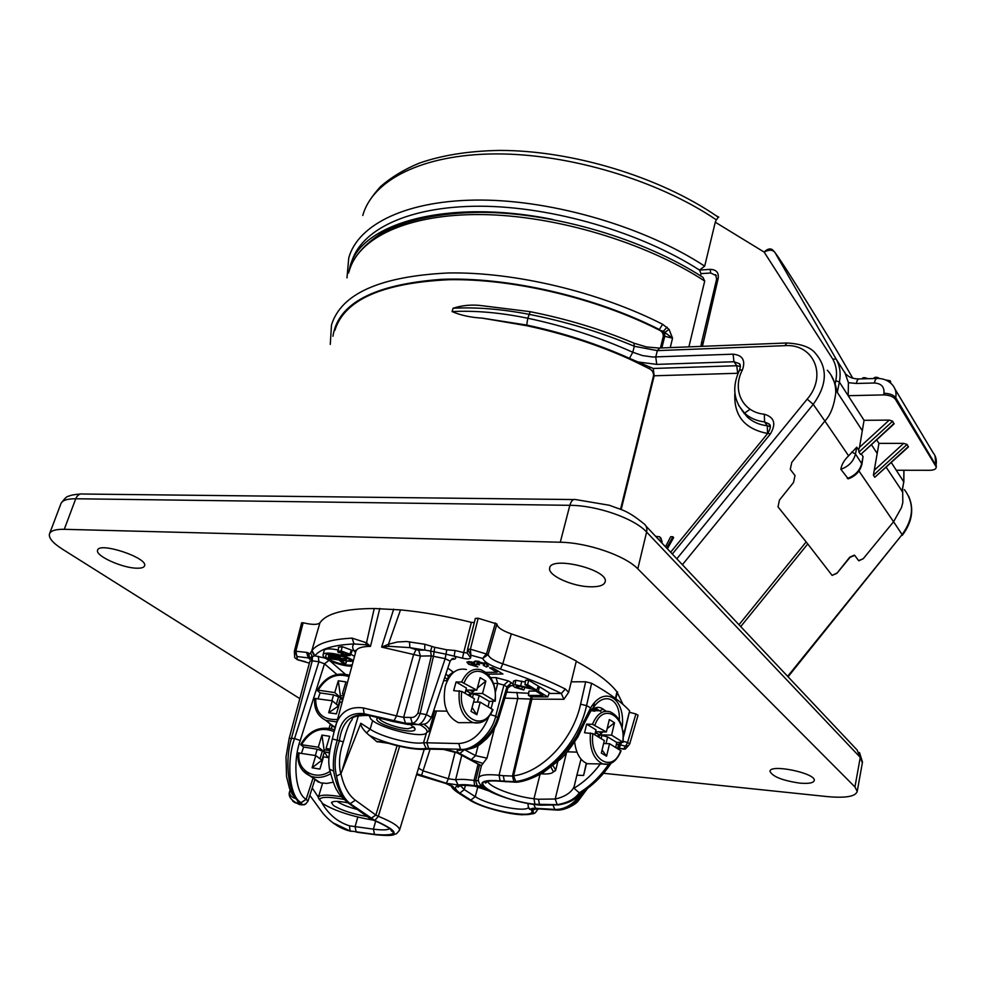 <?xml version="1.0" encoding="UTF-8"?>
<svg xmlns="http://www.w3.org/2000/svg" width="986" height="986" viewBox="0 0 986 986"><rect width="100%" height="100%" fill="white"/><g stroke="black" fill="none" stroke-linecap="round" stroke-linejoin="round"><path stroke-width="1.48" d="M574.653 742.101C576.144 753.661 580.409 760.872 587.459 763.731L593.609 763.83M594.768 711.214L591.329 710.647M608.682 764.138L602.853 763.977C610.691 765.654 616.755 761.278 621.069 750.851L609.545 743.715L606.587 756.213L601.337 753.094L604.319 740.56L592.882 733.646L584.55 732.771L586.645 724.143L592.475 724.303C596.801 714.061 602.643 709.883 610.014 711.756C619.627 716.206 623.978 726.399 623.066 742.31L611.579 735.137L614.512 722.75L609.323 719.533L606.378 731.957L592.475 724.303M594.817 734.817L596.012 729.837L586.645 724.143M606.008 743.604L607.598 736.887L601.854 735.47L601.103 738.613M602.988 731.871L599.661 734.841L595.433 732.278M595.31 732.783L599.661 734.841L611.579 735.137M614.512 722.75L607.179 728.555M595.569 731.698L606.378 731.957M623.066 742.31L616.718 742.421L607.598 736.887M615.769 747.474L616.718 742.421M606.587 756.213L602.076 750.013M603.617 743.543L609.545 743.715M599.057 737.368L599.661 734.841L601.854 735.47M597.035 736.16L599.661 734.841L598.329 736.936M553.01 765.802L555.771 769.893L553.171 772.124M466.403 669.519C456.789 667.522 449.764 673.044 445.327 686.071C442.061 704.411 446.436 716.612 458.453 722.676L465.848 722.652M480.083 722.701L473.132 722.627C481.636 724.353 488.255 720.076 493.012 709.772L480.219 702.143L476.854 714.714L471.049 711.399L474.451 698.778L461.793 691.433L453.671 690.656L456.062 681.979L461.621 682.016C466.427 671.897 472.861 667.818 480.934 669.765C491.62 674.486 496.402 684.962 495.28 701.194L482.536 693.503L485.864 681.055L480.145 677.641L476.78 690.126L461.621 682.016M464.985 693.294L466.415 688.031L456.062 681.979M477.446 702.106L479.221 695.512L473.403 694.082L472.454 697.62M474.833 690.126L471.172 693.441L465.799 690.311M465.725 690.594L471.172 693.441L482.536 693.503M485.864 681.055L477.335 688.068M465.86 690.089L476.78 690.126M495.28 701.194L489.29 701.403L479.221 695.512M488.132 706.74L489.29 701.403M476.854 714.714L472.097 707.504M473.563 702.069L480.219 702.143M465.552 693.626L465.38 691.876M470.371 696.412L471.172 693.441L473.403 694.082M467.906 694.982L471.172 693.441L469.619 695.98M423.733 724.205C427.665 726.707 429.514 728.802 429.292 730.515L426.568 732.758M369.972 717.068L368.863 715.392M309.875 775.859L320.487 782.822L326.748 783.426L333.219 782.194M328.942 757.729L323.544 756.841L319.883 769.092L312.106 767.798L315.779 755.584L298.08 752.934C297.069 764.249 301.297 772.013 310.763 776.204L302.603 770.448M315.335 755.51L317.233 749.212L324.369 751.825L318.305 747.191L300.631 744.59L303.639 747.031L301.482 753.255M330.1 749.089L326.058 748.436L329.694 736.308L321.954 735.088L324.369 751.825L321.88 760.169L312.106 767.798M318.305 747.191L321.954 735.088M329.509 752.663L324.369 751.825L321.88 760.169L315.779 755.584M329.718 751.258L326.058 748.436M322.521 760.268L321.88 760.169L322.656 759.824M317.233 749.212L303.639 747.031M326.982 757.408L327.525 757.038L324.369 751.825L329.46 752.971M329.114 755.855L327.796 757.531M343.843 799.387C328.153 796.491 320.031 796.663 319.476 799.905L318.33 797.44C319.489 794.58 327.204 794.383 341.489 796.824M351.46 264.79C354.603 257.075 363.587 244.639 381.557 233.251C406.318 219.681 439.571 212.705 481.316 212.323C554.317 212.594 644.043 239.056 702.944 277.362L704.707 281.059L688.894 346.862M330.285 344.397L331.481 325.023C341.144 293.692 380.041 276.351 448.162 272.974C514.372 271.705 599.254 291.93 662.641 324.295L669.075 329.41L672.551 338.161L663.221 331.308L658.858 329.879C661.84 331.099 663.319 333.268 663.295 336.386L660.423 347.996M738.982 624.73L806.166 541.93L778.016 506.89L779.445 500.075L793.533 482.462L795.012 475.572L790.279 469.385L791.758 462.409L824.875 421.034L813.24 404.346L682.398 564.719M806.166 541.93L807.756 543.952L740.732 626.578M858.818 560.824L863.218 558.729L858.609 560.64L854.739 555.389L850.055 557.324L836.843 573.396L832.073 575.343L807.756 543.952M854.381 555.118L849.772 557.139L836.843 573.396M832.159 575.43L836.559 573.211M886.229 467.29L902.202 491.299L903.743 481.834L891.344 462.607M840.861 469.287L848.268 478.839C855.675 476.102 860.248 471.172 861.974 464.049L855.466 453.967C853.593 461.362 848.724 466.464 840.861 469.287C841.539 464.665 844.127 460.179 848.613 455.828L856.785 447.188L858.633 449.949L859.509 447.336L889.212 420.122L892.7 421.182L893.858 424.116M874.582 469.977L903.657 443.38L878.945 443.392L873.399 475.215L874.779 477.286L908.18 447.2M903.657 443.38L907.071 444.415L908.377 447.028M861.949 464.172L863.046 456.567L861.296 453.942M889.212 420.122L864.056 420.307L859.509 447.336M892.7 421.182L858.954 452.093L858.633 449.949M861 454.213L894.08 423.413M831.062 375.111L835.167 383.874L837.299 392.342L862.146 430.414M835.167 383.874L835.808 380.695C837.36 372.671 836.338 365.473 832.763 359.101L764.15 252.096L715.281 222.195L716.292 219.804C718.153 218.14 718.301 216.932 716.76 216.156C659.597 176.888 571.991 150.242 499.434 150.427C468.572 150.969 441.753 155.246 418.988 163.257C404.075 169.469 391.245 177.258 380.497 186.613C372.942 195.068 367.79 202.549 365.03 209.057M346.986 277.892L348.736 258.061C357.832 224.266 407.304 199.665 481.18 200.059C554.933 200.454 645.436 227.359 704.694 266.134L715.281 222.195M704.694 266.134L699.493 270.078C640.912 232.4 552.394 206.468 480.441 206.222C408.377 205.988 360.198 229.96 351.349 262.942M858.954 452.093L860.408 454.25M877.109 453.338L871.439 444.649M878.945 443.392L876.665 439.855M864.056 420.307L848.182 395.694L883.653 394.905L883.961 393.266C884.467 386.869 881.287 383.443 874.397 382.999L856.329 383.468L848.416 382.679L844.706 372.104M294.691 657.65L297.378 659.597L294.691 657.65L294.358 651.512L301.617 622.807L303.146 622.77L295.874 651.043L297.378 659.597L305.475 661.779M474.291 622.597L471.382 622.351C446.264 616.139 422.637 611.986 400.501 609.89L374.212 608.522C344.459 608.682 326.366 613.44 319.945 622.795C317.788 624.902 312.192 624.902 303.146 622.77M475.351 618.395L467.598 649.219L475.351 618.395L478.173 618.259L496.919 623.978L488.107 654.642L482.647 658.426L470.901 655.197L470.655 657.798C470.039 659.116 467.315 659.24 462.483 658.167L445.98 654.199L445.167 658.673L431.313 655.887L420.455 656.072L381.631 647.112L388.435 644.265L388.977 646.298L381.631 647.112L393.685 609.138M467.561 649.33L470.408 649.207L488.156 654.507C488.92 657.662 493.801 660.768 502.786 663.837C526.475 671.577 547.316 679.97 565.335 689.017L568.651 692.308L576.329 661.039C557.916 651.228 536.236 642.169 511.303 633.887C501.985 630.596 497.178 627.293 496.919 623.978M576.255 661.335C596.16 672.132 609.718 682.312 616.94 691.889L623.053 704.497M623.164 741.336L627.577 742.458L635.896 713.95L629.623 712.348M635.896 713.95L638.053 715.244L629.746 743.789L627.552 742.581L625.617 746.217L620.625 744.948M64.275 529.309L560.282 542.238L569.846 505.313L75.737 498.756L64.275 529.309C55.512 529.162 50.569 530.727 49.448 534.018C48.622 538.048 52.911 543.076 62.328 549.103L299.843 698.643M603.58 773.283L827.291 796.602C845.668 798.253 855.638 796.528 857.216 791.413L854.936 786.939L860.273 757.396L646.606 532.046L637.794 568.848L854.936 786.939M637.794 568.848C625.42 555.71 587.557 542.62 560.282 542.238M589.838 586.781C599.106 587.027 604.233 585.327 605.207 581.691C608.621 569.526 550.04 555.401 549.646 568.256C547.809 575.356 571.942 586.374 589.838 586.781M799.671 783.106C808.643 783.882 813.499 783.007 814.263 780.505C816.088 773.123 769.474 763.571 770.017 771.385C772.543 776.623 782.428 780.542 799.671 783.106M136.573 568.195C141.306 568.355 143.968 567.554 144.572 565.804C148.22 557.829 98.723 541.437 97.577 550.299C95.174 555.759 122.042 567.973 136.573 568.195M787.641 676.347L902.116 534.597L893.575 521.742L863.218 558.729M660.793 537.826L662.148 541.918L660.977 542.004M665.476 546.774L670.714 536.704L672.896 536.754L673.648 537.567L667.386 548.795M676.827 558.815L807.189 399.133C827.722 375.395 813.475 343.362 784.807 345.679L657.342 350.622L634.318 346.271C601.041 332.27 565.902 321.609 528.903 314.3C501.529 309.049 476.263 307.028 453.092 308.236L452.081 311.576C475.264 310.405 500.494 312.624 527.793 318.244C564.682 326.07 599.685 337.409 632.79 352.261L642.49 355.576L652.658 357.006L733.066 354.171C742.581 355.145 745.712 360.358 742.47 369.787C731.809 389.827 742.384 412.271 764.347 414.243C774.417 417.238 776.413 423.832 770.337 434.025L672.329 554.033M827.34 370.231C833.096 376.479 835.894 384.047 835.746 392.958C834.119 405.838 830.495 415.192 824.875 421.034L848.613 455.828M784.807 345.679L786.951 342.98C801.273 343.843 810.763 347.294 815.434 353.345C827.944 367.864 827.217 384.86 813.24 404.346L807.189 399.133M788.073 676.79L902.116 534.597C913.751 518.365 914.515 503.378 904.421 489.623M902.634 488.883L902.819 502.515L901.524 507.531L893.575 521.742L858.966 471.012M452.081 311.576C460.573 315.286 470.63 317.467 482.24 318.133L526.623 325.047C562.833 332.75 597.171 343.868 629.61 358.386L653.2 368.468L736.764 365.72L733.991 361.751L656.762 364.389L638.361 362.022L637.474 362.86L648.887 368.493C652.091 369.935 653.644 372.363 653.521 375.789L620.539 509.294M453.092 308.236C462.594 305.179 472.405 304.354 482.524 305.759L530 311.65M482.24 318.133L526.598 325.7C562.686 333.367 596.875 344.434 629.167 358.892L637.474 362.86M334.883 330.372C344.299 299.806 382.334 282.92 448.975 279.716C513.731 278.545 596.764 298.302 658.858 329.879M667.165 327.179L663.221 331.308L663.492 336.374L660.632 347.984M669.075 329.41L664.774 332.381L664.724 336.325L663.295 336.386M669.95 551.519L671.207 551.556M672.896 536.754L666.622 547.994M655.641 536.335L659.745 536.815L662.148 541.918M659.141 540.057L658.858 539.194M661.384 541.104L660.213 541.191M312.205 787.974L318.379 797.267M322.028 803.109C328.732 814.596 337.902 822.164 349.537 825.837L373.423 829.152C382.432 830.323 387.954 830.101 390.012 828.486M400.501 609.89L388.435 644.265L397.383 641.997L406.478 641.492L424.818 644.252L434.727 647.284L433.47 656.22L420.233 713.297C418.052 719.336 415.414 722.689 412.345 723.379L405.492 723.256L364.08 713.741C348.354 711.892 339.381 720.815 337.175 740.474C333.921 751.406 332.738 761.586 333.638 771.015C336.436 786.643 341.55 797.403 348.995 803.307L369.824 818.195L374.433 820.488C399.416 831.851 399.441 836.485 374.52 834.39L350.042 830.939L349.537 825.837M294.21 802.321L301.186 804.859M338.075 826.28L350.523 831.198L332.923 822.78M299.534 804.613L301.975 804.699L301.297 802.666L306.252 799.289L307.94 801.298L314.941 779.445M336.805 674.387L324.48 663.8L300.237 740.523C292.312 762.363 295.701 794.396 306.153 799.215L313.08 778.003M329.065 728.247L330.359 724.229M329.041 660.386L324.48 663.8L318.922 661.742L312.254 660.83L291.548 738.046C283.968 762.055 288.935 797.255 300.323 802.444L302.665 804.872L305.968 803.849M298.659 801.606L301.408 804.391L299.818 804.465L302.665 804.872C303.799 803.652 303.306 807.115 307.94 801.298M297.119 800.299L298.955 804.293L299.818 804.465L292.645 801.125M309.838 795.369L322.964 813.364C330.31 821.819 338.383 827.464 347.22 830.298L351.164 831.346M356.636 832.172L374.988 834.649C400.439 836.794 400.402 832.061 374.865 820.451L350.203 803.676C343.584 798.487 339.036 789.305 336.559 776.155C333.958 765.703 334.883 754.031 339.307 741.139C342.105 720.914 352.051 712.311 369.146 715.331L369.91 715.565M290.13 790.008L290.044 790.316C288.701 794.001 290.463 796.725 295.344 798.524M289.859 790.969C287.666 795.875 290.697 800.324 298.955 804.293L299.054 804.342M295.874 651.043L294.358 651.512L297.328 656.577L308.298 657.896L306.572 652.387L308.063 652.769L308.975 657.872L308.298 657.896L309.961 659.314L309.555 658.315M294.432 651.093L306.572 652.387M308.063 652.769L309.037 653.681L310.159 653.348L312.007 650.563L314.904 655.826L309.197 657.699L309.037 653.681L309.234 657.539M312.007 650.563C317.221 643.439 330.593 639.298 352.113 638.127L354.023 643.957C333.083 645.017 320.043 648.973 314.904 655.826L325.405 658.192M352.113 638.127L366.521 642.835L365.621 644.77L354.023 643.957C351.792 646.212 352.285 649.096 355.539 652.633M319.945 622.795L311.736 650.982L314.411 655.973M374.212 608.522L366.521 642.835L370.49 646.372L365.621 644.77M393.944 720.926L396.532 715.91L403.644 717.34L410.496 717.451C413.43 717.845 415.907 716.403 417.928 713.112L431.313 655.887L430.599 651.043L409.856 647.642L388.977 646.298M407.119 724.377L418.261 724.587L407.119 724.377L364.08 713.741L363.267 707.923L396.532 715.91L413.541 654.766L416.043 649.675L418.643 650.168L420.455 656.072L403.644 717.34L405.492 723.256M346.234 731.908L343.35 741.817L332.344 738.921L333.588 734.003C336.879 714.53 346.776 705.84 363.267 707.923M333.638 771.015L329.509 769.265M409.523 641.787L409.856 647.642L416.043 649.675M424.818 644.252L424.719 650.045L418.643 650.168M432.016 646.36L430.599 651.043L445.98 654.199L446.769 649.799L455.101 650.501L454.139 656.134C456.629 658.069 456.148 659.141 452.697 659.351L451.81 659.03M455.101 650.501L463.679 652.596L462.483 658.167M467.598 649.219L470.901 655.197L470.396 649.269L467.561 649.38L467.204 653.065L470.655 657.798M471.382 622.351L463.679 652.596L466.846 652.843M488.107 654.642L486.566 653.718L482.647 658.426C484.446 662.099 490.387 665.649 500.481 669.075L502.786 663.837L511.303 633.887M565.335 689.017L561.317 693.478C543.779 684.728 523.492 676.593 500.481 669.075M568.651 692.308L563.893 699.284L561.317 693.478L549.153 693.454M591.6 683.273L586.559 705.619C578.634 743.136 545.985 777.695 515.764 781.504L513.903 781.676L512.449 776.044L513.57 775.834C542.251 772.248 573.051 739.636 580.581 704.201L585.672 681.77L591.6 683.273C609.003 692.973 621.685 702.18 629.635 710.894L624.532 732.82M571.177 681.819L585.672 681.77M638.065 715.183L629.746 743.752L627.552 742.581M629.746 743.752L628.538 745.552L625.617 746.217L623.46 749.04L625.26 749.15L619.257 748.214M374.433 820.488L373.669 820.241M336.559 776.155L340.934 773.739C343.695 786.261 348.502 795.086 355.33 800.188L350.203 803.676L346.862 802.012M370.872 818.454L375.863 815.052L378.328 816.297C392.502 822.065 399.576 826.65 399.564 830.039L399.33 830.68M301.297 802.666L301.198 802.592C289.724 797.391 285.915 762.388 294.555 738.514L318.922 661.742L318.305 656.282M300.668 802.678L298.795 801.606M417.472 771.582L424.202 749.409M337.643 651.487L341.144 650.933L349.82 654.149L350.116 655.517L346.554 655.715L341.168 654.347L348.711 654.667L341.723 651.524L339.221 652.128L343.436 653.188L338.198 652.424L338.518 647.26L342.241 646.668L351.398 650.07L351.965 651.29M337.964 649.959C330.483 648.443 325.898 648.542 324.197 650.218L323.112 654.84M354.541 656.319L350.769 654.236M310.504 652.892L312.414 656.836L312.254 660.83L311.576 660.743L311.132 656.972M451.687 659.104L453.4 658.747C453.572 657.724 452.488 658.525 450.146 661.125L445.167 658.673L426.408 714.628L431.424 717.451M485.925 672.353L496.981 672.267L489.561 667.805L492.544 667.781L502.922 674.03L487.922 674.141M516.947 687.341L523.825 689.99L514.68 687.291L512.806 685.443L514.963 684.691L530.678 688.105L524.996 684.678L525.563 680.254L528.742 680.241L538.368 686.108L536.692 690.2L520.337 686.429L516.097 686.441L516.947 687.341L517.367 686.071M512.806 685.443L513.521 681.104L515.826 680.291L525.328 682.078M538.097 686.761L539.453 686.761L549.399 692.825L547.785 696.917L530.825 696.843L528.447 695.413L528.989 691.063L535.916 691.075M475.905 661.014L486.542 663.972L488.514 666.068L486.468 666.992L483.3 665.328L484.496 664.872L483.756 664.022L478.715 662.802L477.261 663.245L479.529 664.823L470.864 663.566L477.877 666.955L468.707 664.244L466.883 662.198L468.732 661.532L474.574 662.777L473.872 661.705L475.905 661.014M515.764 781.504L513.57 775.834L531.898 699.111L504.869 698.1M557.201 804.65L555.204 799.017C564.731 796.885 571.03 792.83 574.086 786.865L574.037 788.208L579.275 792.83C575.208 798.894 567.837 802.838 557.201 804.65L534.954 804.256C496.932 800.373 459.796 776.401 500.555 781.171L515.382 781.972C539.453 777.942 559.863 762.683 576.588 736.197L590.639 707.862C604.517 684.715 625.753 698.199 622.178 727.606M623.325 735.926L629.635 710.894M513.903 781.676L500.124 780.887C481.994 779.569 477.434 782.366 486.455 789.293C499.101 796.54 515.407 801.606 535.361 804.527L557.657 804.872C567.332 803.307 574.53 799.819 579.226 794.42L585.216 790.094M584.291 790.279C594.311 783.34 602.988 774.454 610.297 763.645M618.419 749.077L621.143 742.507M343.35 741.817C339.307 753.452 338.457 764.175 340.799 773.973M379.511 741.632L376.775 741.595L366.545 732.955C362.318 728.58 360.408 725.363 360.827 723.28L340.934 773.739M325.466 720.199L335.326 727.569M528.213 803.541L528.015 804.354L528.644 803.615M583.601 775.464L586.547 763.386L583.601 775.464L576.872 775.181L581.025 759.146M574.086 786.865L576.872 775.181M574.037 788.208C584.008 782.206 592.771 774.121 600.326 763.94M583.7 775.045L586.276 763.275M600.708 711.424L597.516 709.464L592.956 709.415M590.121 711.954L590.873 711.079C594.201 708.577 596.407 708.034 597.516 709.452L593.461 709.156M345.987 732.684L344.78 736.727C347.318 727.927 349.771 722.245 352.138 719.669C351.46 716.785 357.191 715.38 369.319 715.466L393.143 721.555M311.576 660.743L309.912 661.212M418.471 768.18L423.475 770.978L448.371 778.73L455.606 779.803C459.833 779.088 465.959 779.297 474.007 780.456L478.42 780.752M416.56 774.565L420.948 775.748M582.344 792.226C574.074 804.083 564.892 809.814 554.822 809.432L535.521 808.298C531.972 808.138 530.542 808.68 531.232 809.9C539.095 819.773 487.109 811.182 470.84 800.09L459.833 793.101C450.812 786.236 455.951 783.895 475.264 786.076L484.434 788.184M481.957 786.162L474.586 785.645C467.401 784.597 461.904 784.388 458.108 785.016L446.362 783.254L448.371 778.73L455.15 752.022M446.362 783.254L417.103 773.874M421.195 775.748L446.042 783.476C450.959 785.078 453.585 786.52 453.93 787.789L451.292 785.682M453.93 787.789L458.749 792.978L469.767 799.966C486.677 811.478 540.685 820.401 532.452 810.122C531.861 809.062 533.093 808.606 536.174 808.742L555.673 809.888C567.073 810.085 577.056 803.393 585.61 789.811M421.503 775.526L430.142 749.064M341.168 654.347L341.427 652.917M341.748 654.051L342.006 652.991M345.852 655.098L346.431 652.843M342.795 652.609L343.079 651.758M343.436 653.188L343.978 651.98M341.144 650.933L342.241 646.668M349.82 654.149L351.398 650.07M351.903 666.092C342.413 666.795 321.781 658.845 323.088 654.938C322.989 650.563 345.371 654.741 353.37 660.632M410.496 717.451L412.345 723.379L418.261 724.587C421.305 723.835 424.017 720.519 426.408 714.628L417.928 713.112M450.146 661.125L431.449 717.377C426.445 725.61 425.015 723.625 418.68 724.772L420.048 724.796M498.657 671.466L497.252 671.478M497.499 670.776L496.981 672.267M524.996 684.678L527.584 684.666L528.742 680.241M527.584 684.666L536.692 690.2M521.865 688.647L522.333 686.922M523.825 689.99L524.786 687.599M514.963 684.691L515.826 680.291M520.731 685.529L521.828 681.153M528.447 695.413L543.015 695.475L535.903 691.161L538.307 691.161L539.453 686.761M538.307 691.161L547.785 696.917M535.903 691.161L536.027 690.151M490.695 677.641L496.02 677.604L497.745 683.409L493.53 683.409M496.02 677.604L508.406 680.944L503.932 685.073L497.745 683.409L495.453 692.049M508.406 680.944L511.401 682.743L506.94 686.86L503.932 685.073L495.699 716.193C492.26 733.14 473.083 751.085 460.536 749.286L426.1 748.411L423.536 742.729L458.773 743.543C471.912 742.52 481.907 733.658 488.76 716.945M512.819 685.652L509.552 685.825M507.926 688.018L506.94 686.86L497.683 717.315C493.74 733.966 474.019 751.591 461.51 749.804L460.536 749.286L458.773 743.543M485.038 663.245L487.133 664.354L486.468 666.992M484.138 662.789L483.756 664.022M479.06 661.31L478.715 662.802M477.507 662.062L476.472 664.663M477.199 662.05L475.24 661.138M472.109 662.013L471.826 663.258M471.086 662.518L469.521 661.692L468.707 664.244M475.277 661.051L474.574 662.777M591.033 710.561L590.639 707.862L586.559 705.619L580.581 704.201M619.319 720.187C620.502 699.333 605.268 691.593 594.213 706.395L591.674 709.637M619.59 742.483L617.372 748.436M608.732 764.138C600.536 776.204 590.725 785.768 579.275 792.83M579.226 794.42L581.481 793.015M376.775 741.595L388.299 743.284M388.496 743.259C404.975 748.091 417.867 749.976 427.172 748.904L444.304 749.446M494.553 728.136L486.985 758.148L481.451 765.506L478.518 777.942M483.004 763.447L471.197 759.651L459.809 753.526C455.877 751.147 456.247 749.89 460.918 749.791L463.112 750.013M331.838 700.726L333.601 694.896L320.105 692.912L318.071 698.68M320.105 692.912L317.332 690.545L318.182 690.175L334.747 692.603L338.297 680.784L340.614 697.57L334.747 692.603M318.318 797.859L322.804 803.689C335.363 811.096 352.248 816.581 373.46 820.142M515.382 781.972L515.986 782.231C522.999 781.91 532.107 778.681 543.323 772.543L560.504 759.183C564.768 755.399 570.561 747.992 577.882 736.961L576.588 736.197L577.882 736.961M535.361 804.527L535.546 804.638C516.861 802.604 491.139 793.693 484.262 788.06C479.862 785.213 477.914 781.972 478.42 778.348C479.307 775.021 486.184 773.985 499.064 775.23L503.304 775.699L504.364 781.356L506.077 781.873M536.261 804.724L539.687 805.118L538.405 799.239L555.204 799.017L566.457 752.848M616.447 744.245L618.678 744.96L616.521 743.777M592.056 710.672L599.759 710.746L603.247 709.217L606.131 711.214M584.698 722.553L591.169 710.327L594.201 706.395L590.873 711.079C594.94 706.863 599.069 706.235 603.247 709.217M475.264 786.076L475.955 786.261M458.108 785.016L455.606 779.803L461.756 755.313M352.273 664.7C346.628 667.091 324.098 659.4 325.762 655.616C326.009 651.438 349.377 656.947 352.988 662.05M436.539 710.992L426.839 742.643L428.59 748.288M465.022 749.939L475.572 755.658L486.985 758.148M578.043 736.678L584.735 722.479L583.552 721.407M557.657 804.872L540.402 805.205M611.024 763.324C603.74 774.281 595.026 783.278 584.883 790.316L580.791 793.804C575.343 799.794 567.726 803.528 557.94 804.983L558.52 804.896M442.776 749.224L457.282 752.934M478.173 745.502L475.572 755.658L471.197 759.651M464.036 750.001L459.809 753.526M462.483 750.001L460.918 749.791M344.373 694.021L342.438 693.737L345.975 681.893L338.297 680.784M344.077 695.13L342.438 693.737M342.154 702.254L339.985 701.933L336.399 713.889L328.683 712.718L332.282 700.787L314.707 698.445C313.745 708.724 317.467 716.046 325.873 720.384L333.391 726.83M333.601 694.896L340.614 697.57L338.173 705.717L332.282 700.787M337.459 801.396L338.395 802.16C342.425 804.81 348.736 807.251 357.351 809.481M367.186 816.507C353.037 814.128 341.809 810.48 333.514 805.55L331.444 802.604C332.763 800.915 338.161 800.977 347.651 802.777M366.545 732.955L370.12 729.233C381.915 737.134 412.863 744.96 423.536 742.729L426.482 732.845M338.827 705.803L328.683 712.718M343.301 697.977L340.614 697.57L338.173 705.717L338.95 705.384M330.162 654.95L340.527 656.75L332.06 655.826L330.162 654.95L330.322 654.162M328.498 656.343L346.554 659.178L330.384 657.206L328.498 656.343L328.942 654.199M328.375 657.921L351.004 661.384L341.427 660.312L345.605 664.108L343.091 663.566L339.024 659.979L330.261 658.796L328.375 657.921L328.658 656.577M342.586 700.652L340.614 697.57L343.227 698.261M351.682 650.366L353.74 650.329M379.807 608.411L370.49 646.372C361.505 646.508 356.612 648.233 355.823 651.561L334.55 730.441M478.173 618.259L470.408 649.207M486.591 653.644L495.391 623.004M616.94 691.889L615.449 698.396M617.569 691.889L615.806 698.655M474.611 786.064L488.933 790.957M541.08 773.837C548.006 774.293 552.111 773.628 553.405 771.816L551.051 767.33M410.422 724.611L414.983 728.703C417.152 736.209 372.671 724.155 377.12 718.449L378.944 717.426M379.166 717.685L379.166 717.685C377.885 721.185 397.678 728.691 408.118 728.703L413.75 726.916M370.218 715.614L369.96 717.032C370.514 725.795 423.475 740.116 426.839 732.425C427.887 730.503 425.632 727.951 420.098 724.796M744.048 413.467L750.124 409.252M716.354 275.698L710.672 273.011L701.058 273.627L699.493 270.078L710.203 269.375C716.28 269.548 718.93 272.518 718.19 278.311L702.439 346.332M700.528 275.809L701.058 273.627M552.702 219.471C446.19 197.964 359.04 223.736 349.685 268.019L348.588 273.036M896.274 470.26L929.786 470.297C933.643 470.199 935.763 469.287 936.182 467.549L936.121 464.714C936.848 460.08 935.825 456.05 933.052 452.648L895.029 389.113M874.397 382.999C875.124 379.585 876.197 378.069 877.602 378.427C883.85 378.476 888.867 380.732 892.663 385.156C895.547 388.657 896.57 392.835 895.744 397.691L895.436 399.33L935.837 466.267M895.436 399.33C893.193 396.545 889.273 395.066 883.653 394.905M852.742 378.18L837.237 351.41C807.386 302.246 782.983 263.324 774.848 252.305L836.116 359.064C839.924 365.831 841.009 373.497 839.369 382.038L837.299 392.342M835.808 380.695L839.369 382.038L848.182 395.694L848.416 382.679M772.469 249.754L774.848 252.305C772.519 249.606 768.944 249.544 764.15 252.096C767.342 248.891 770.115 248.115 772.469 249.754M716.206 215.786L718.769 217.117M592.882 733.646C589.073 759.972 613.107 773.825 620.736 750.469M587.459 763.731L602.853 763.977C593.51 759.356 589.357 749.015 590.38 732.955M622.721 741.94C626.467 716.526 603.149 701.638 594.965 724.993M601.25 733.251L598.822 731.772M461.793 691.433C457.381 717.993 483.966 732.758 492.593 709.328M458.453 722.676L473.132 722.627C462.631 717.796 458.009 707.172 459.242 690.73M494.861 700.75C499.187 675.114 473.403 659.314 464.159 682.719M472.75 691.827L469.804 690.101M299.066 752.86C296.145 770.041 314.916 781.516 329.965 771.372M330.556 773.825C323.802 777.584 317.209 778.385 310.763 776.204L318.527 782.218M322.299 751.122L320.006 758.764M334.217 731.649C321.202 726.3 310.344 730.589 301.605 744.516M328.757 750.506L324.234 749.779M300.631 744.566C308.532 731.107 319.119 725.955 332.418 729.11L334.648 730.047M322.151 761.512L320.783 761.291M704.707 281.059C645.892 242.47 555.401 215.342 481.55 214.566C407.575 213.789 358.066 237.897 349.167 271.249M661.852 347.935L664.724 336.325L672.551 338.161L670.246 347.602M901.993 491.435L903.743 481.834L903.879 470.26M903.842 482.29L903.94 470.26M847.282 478.469C855.084 475.696 859.915 470.63 861.752 463.297L863.046 456.567M874.779 477.286L908.389 446.547M907.071 444.415L873.399 475.215M856.785 447.188L855.466 453.967L851.682 452.044M700.898 346.394L701.477 342.98L703.055 342.167M738.07 373.263L654.186 375.789L621.168 509.552M767.663 433.458L767.527 433.446C744.479 428.984 733.596 415.525 734.878 393.057M670.64 552.246L767.847 433.248L770.337 434.025M908.611 496.131C914.244 509.059 912.161 522.099 902.363 535.25L902.264 535.373M629.167 358.892L632.79 352.261L634.318 346.271L633.875 343.116C601.127 329.336 566.58 318.86 530.209 311.699L527.793 318.244L526.598 325.7M740.03 364.82L739.106 363.575L733.991 361.751L733.066 354.171M737.676 373.25L736.764 365.72L740.4 366.496M741.99 410.373L747.228 416.93C752.528 421.848 759.22 424.806 767.305 425.804L764.569 421.934C756.484 420.936 749.804 417.99 744.504 413.085L738.637 405.382M769.758 425.225L768.636 423.758L764.569 421.934L764.347 414.243M767.527 433.446L767.305 425.804L770.177 426.741M786.286 343.005L659.72 348.021L657.342 350.622L655.764 357.006L656.762 364.389M742.014 410.447L747.228 416.93L744.504 413.085C733.498 401.166 731.809 386.894 739.451 370.255L742.47 369.787M653.2 368.468L654.186 375.789L653.521 375.789M648.887 368.493L649.86 367.704M332.96 336.238C337.89 303.306 374.162 284.338 441.802 279.334C507.691 276.684 594.755 296.638 659.338 329.521L662.641 324.295M573.704 499.557L83.009 494.023C79.817 493.419 77.389 494.997 75.737 498.756C66.999 498.731 62.032 500.444 60.849 503.895L49.645 533.5M862.38 762.72L857.167 750.075L646.064 526.191M646.606 532.046C634.479 518.476 596.974 505.337 569.846 505.313C571.214 500.777 573.186 498.867 575.762 499.582L609.422 505.276C622.178 510.255 626.554 509.774 643.365 523.319C646.298 525.23 647.383 528.139 646.606 532.046M357.819 817.074L355.071 826.699L356.168 831.913M375.703 821.055L373.423 829.152L374.52 834.39M374.988 834.649L357.548 832.332M434.727 647.284L446.769 649.799M563.893 699.284L531.898 699.111L532.046 696.843M306.153 799.215L301.198 802.592L298.425 801.347M369.824 818.195L367.692 816.864M418.212 769.154L399.564 830.039C397.358 833.133 395.953 834.464 395.349 834.02C393.66 833.971 396.249 836.732 375.111 834.723L375.9 834.822M374.865 820.451L378.328 816.297L399.601 746.316M355.33 800.188L375.863 815.052L397.062 745.699M329.879 660.793L345.162 674.079M309.924 661.125L289.194 738.292L294.555 738.514L300.237 740.523M452.697 659.351L451.329 659.375M447.829 668.101L453.572 672.366M511.401 682.743L513.04 684.05M510.206 686.096L509.183 686.096M506.681 692.123L528.718 693.294M503.304 775.699L512.449 776.044L531.097 696.843M622.819 730.675L624.557 732.746L623.349 737.121M531.232 809.9L528.41 807.497M470.84 800.09L475.252 796.639C487.22 804.847 525.255 812.674 528.41 807.509M393.599 721.616L408.907 724.587M478.444 786.409L482.437 786.606M536.174 808.742L555.956 810.011L554.822 809.432L553.121 805.476M453.104 672.021L448.223 675.903L445.82 674.141M449.493 676.877L448.223 675.903L447.817 679.674M516.874 692.357L517.909 698.014L499.064 775.23L500.124 780.887M469.767 799.966L469.274 799.868C480.046 806.671 506.385 814.103 522.025 814.781C537.9 813.709 533.956 813.832 537.962 809.087L537.764 809.679M426.1 748.411C414.86 750.617 383.998 743.407 368.764 735.038M458.7 753.489L481.402 765.703M360.827 723.28L370.12 729.233L372.683 720.507M336.855 721.912L325.873 720.384M535.521 808.298L533.808 804.416M459.833 793.101L464.283 789.601L475.252 796.639L477.729 787.346M500.555 781.171L501.566 781.38M534.954 804.256L533.981 798.734L538.405 799.239M603.752 711.535L605.047 710.45M477.273 785.928L475.659 780.629L479.553 764.877M474.586 785.645L474.007 780.456L478.074 764.076M458.749 792.978L457.011 792.066M451.181 785.62C451.551 787.555 453.905 789.971 458.243 792.867L468.079 799.104M532.452 810.122L536.322 808.853M535.866 808.717L533.907 809.173L537.395 808.914M587.545 788.406L577.759 801.544C575.873 803.984 564.805 811.034 555.956 810.011L556.88 810.073M460.289 785.546L464.283 789.601L465.441 785.25M444.735 677.419L447.287 679.28L446.633 680.722M491.09 708.453L492.963 701.403M498.657 718.523L495.699 716.193L490.486 714.616M427.172 748.904L429.613 748.953M429.292 748.805L430.907 749.003M349.069 676.618C336.448 672.674 326.156 677.197 318.182 690.175M315.693 698.322C315.532 713.198 322.804 720.248 337.508 719.484M487.897 781.208C488.008 786.606 514.865 796.737 533.981 798.734L540.032 774.417M338.58 696.855L336.374 704.201M343.831 696.03L340.478 695.537M338.469 706.962L337.126 706.765M330.926 654.827L331.086 654.186M344.656 658.303L344.903 657.354M329.262 656.22L329.78 654.162M349.118 660.521L349.401 659.4M345.482 663.886L346.604 661.014M329.139 657.81L329.361 656.947M358.46 715.491L341.76 771.644M846.321 375.148L836.116 359.064L832.763 359.101M936.404 466.23L895.744 397.691C893.501 394.905 889.582 393.426 883.961 393.266M876.665 378.451L859.595 378.92C858.165 378.562 857.08 380.078 856.329 383.468M710.672 273.011L710.203 269.375M701.49 342.906L716.612 279.198L718.19 278.311M716.292 219.804C658.044 180.327 568.602 153.496 495.329 153.915C421.934 154.334 372.351 180.364 362.786 215.503M885.576 379.93L890.21 380.806L890.987 383.369M889.224 381.939L890.703 383.11M867.791 378.673L867.803 378.686C864.549 377.281 862.614 377.342 862.01 378.846M873.386 378.538C874.927 376.874 876.874 376.825 879.216 378.377L879.302 378.476M567.344 751.813L576.983 752.133M557.78 761.747L555.771 769.893M433.594 710.955L446.917 711.14M443.638 680.734L447.299 680.722M434.727 710.968L429.292 730.515M322.57 783.229L318.429 797.119M894.068 423.918L860.803 454.386M740.153 365.116L739.106 363.575C740.535 364.117 740.696 366.274 739.562 370.033M769.918 425.595L768.636 423.758C771.126 424.83 770.892 427.936 767.971 433.1M634.269 343.276L646.582 346.973L658.993 348.046M859.472 752.478L862.491 762.067L857.216 791.413M61.12 503.23C64.768 498.3 67.233 495.995 68.527 496.303C70.536 495.206 74.48 494.454 80.371 494.023M331.21 728.728L332.159 725.77M309.382 663.147L297.205 659.659M355.786 651.684L355.354 650.39L355.897 651.253M333.588 734.003L332.344 738.921C328.104 757.162 328.289 761.377 329.57 769.561C332.997 781.972 335.61 789.096 337.385 790.932C338.555 793.866 342.278 797.957 348.563 803.208L369.405 818.097L374.298 820.488C387.51 826.391 393.426 829.842 392.021 830.865C391.886 831.876 391.331 831.099 390.382 828.536M628.55 745.527L625.26 749.15M289.194 738.292L286.002 756.977L286.556 776.66L289.551 788.553L292.349 794.42L299.189 801.877M309.69 658.574L309.974 659.4M618.777 749.286L621.55 742.52M629.746 743.789L628.538 745.552M623.633 749.163L619.22 748.3M528.015 804.354C528.25 807.435 528.866 809.099 529.864 809.333L528.718 808.027M416.536 774.626L445.955 783.513L452.562 786.705L451.218 785.497M352.002 651.167L350.4 655.172M509.503 685.862L511.155 685.504L507.95 687.945L498.682 718.449C496.254 726.177 492.199 732.992 486.517 738.884C479.849 744.257 477.803 748.633 461.892 749.976L458.934 750.371L461.091 749.878M484.496 664.872L485.05 663.184M477.261 663.245L477.717 661.113M470.864 663.566L471.246 661.803M377.391 741.94C379.413 741.373 383.086 741.842 388.435 743.321C405.036 748.189 418.187 750.124 427.887 749.101L443.145 749.385C450.664 750.321 455.705 751.665 458.268 753.44L481.365 765.851M515.924 782.218L500.765 781.282C486.381 780 484.557 782.28 485.075 782.539C485.223 783.463 486.086 783.032 487.676 781.257M460.142 785.312C458.675 787.087 457.861 787.543 457.714 786.692C459.599 786.582 453.77 784.129 475.425 786.175L482.585 786.729M349.438 675.213C336.029 671.7 325.281 676.716 317.209 690.262M333.243 801.618L331.444 802.604M340.527 656.75L340.848 655.973M346.554 659.178L346.949 658.192M351.004 661.384L351.324 660.583M345.605 664.108L346.838 661.039M301.617 622.807L294.457 651.007M594.373 703.141L593.301 707.677M553.405 771.816L555.525 770.596M379.018 717.438L377.12 718.449M414.157 727.323L414.983 728.703M426.839 732.425L429.021 731.23M369.96 717.032L369.01 715.417M936.182 467.549L935.036 455.779M858.633 378.944C853.272 378.858 849.229 377.404 846.506 374.581M716.625 279.124L715.602 274.675"/></g></svg>
